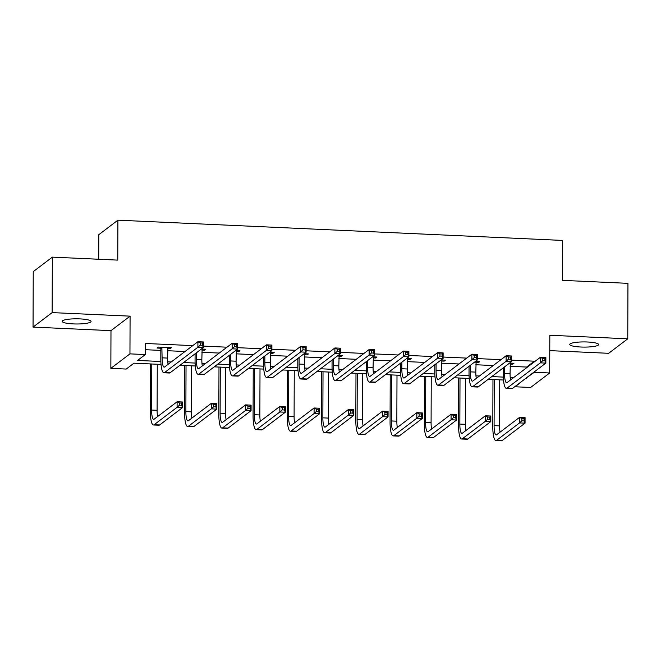 <?xml version="1.0" encoding="UTF-8"?>
<svg xmlns="http://www.w3.org/2000/svg" width="661" height="661" viewBox="0 0 661 661"><rect width="100%" height="100%" fill="white"/><g stroke="black" fill="none" stroke-linecap="round" stroke-linejoin="round"><path stroke-width="0.99" d="M73.321 323.907A14.435 2.586 -179.8 0 0 91.061 321.453A14.435 2.586 -179.8 0 0 79.931 318.891A14.435 2.586 -179.8 0 0 62.192 321.345A14.435 2.586 -179.8 0 0 73.321 323.907M580.879 347.017A14.435 2.586 -179.8 0 0 598.61 344.563A14.435 2.586 -179.8 0 0 587.48 342.001A14.435 2.586 -179.8 0 0 569.749 344.455A14.435 2.586 -179.8 0 0 580.879 347.017M161.036 364.418L133.96 363.186L126.218 369.061L110.85 368.367L129.953 353.866L145.321 354.569L137.571 360.443L160.854 361.501M110.982 330.649L130.085 316.148L52.145 312.603L52.343 257.137L33.24 271.63L33.05 327.096L110.982 330.649L110.85 368.367M98.72 259.244L98.803 234.68L117.898 220.179L562.668 240.43L562.528 280.363L627.95 283.346L627.76 338.812L549.82 335.259L549.688 372.978L530.593 387.478L515.225 386.776L522.438 380.876M549.77 350.627L608.657 353.305L627.76 338.812M515.225 386.346L515.225 386.776M52.145 312.603L33.05 327.096M510.085 366.31L526.619 367.062L534.361 361.187L511.606 360.146M500.972 359.667L477.358 358.593M466.724 358.105L443.11 357.031M432.476 356.543L408.87 355.469M398.228 354.99L374.622 353.916M363.98 353.428L340.374 352.354M329.74 351.867L306.126 350.793M295.492 350.305L271.878 349.231M261.244 348.752L237.63 347.678M226.996 347.19L203.39 346.116M192.748 345.629L145.354 343.472L145.321 354.569M145.337 349.702L160.838 350.404M167.613 350.718L185.006 351.512M201.861 352.28L219.254 353.065M236.109 353.833L253.502 354.627M270.357 355.395L287.75 356.188M304.605 356.957L321.99 357.75M338.853 358.51L356.238 359.303M373.093 360.071L390.486 360.865M407.341 361.633L424.734 362.426M441.589 363.195L458.982 363.98M475.837 364.748L493.23 365.541M510.094 364.128L512.647 364.244L513.936 363.269L509.59 363.071M475.846 362.567L478.399 362.691L479.688 361.707L475.342 361.509M441.598 361.013L444.151 361.129L445.44 360.146L441.094 359.948M407.35 359.452L409.903 359.567L411.2 358.593L406.854 358.394M373.101 357.89L375.663 358.006L376.952 357.031L372.606 356.833M338.862 356.337L341.415 356.453L342.704 355.469L338.358 355.271M304.614 354.775L307.167 354.891L308.456 353.908L304.11 353.709M270.366 353.214L272.919 353.329L274.208 352.354L269.862 352.156M236.117 351.652L238.671 351.768L239.96 350.793L235.613 350.594M201.869 350.099L204.423 350.214L205.72 349.231L201.374 349.033M167.621 348.537L170.183 348.653L171.472 347.669L158.301 347.075L157.004 348.05L160.573 348.215M130.085 316.148L129.953 353.866M534.361 361.187L534.361 361.873M534.328 371.846L534.328 372.275L549.688 372.978M52.343 257.137L117.765 260.112L117.898 220.179M503.5 380.009L488.19 379.315M469.252 378.456L453.942 377.753M435.004 376.894L419.694 376.2M400.764 375.332L385.446 374.638M366.516 373.779L351.198 373.077M332.268 372.217L316.958 371.515M298.02 370.656L282.71 369.962M263.772 369.094L248.462 368.4M229.524 367.541L214.214 366.838M195.284 365.979L179.966 365.285M526.049 378.133L534.328 372.275M167.737 361.815L171.216 361.972M183.584 362.542L195.102 363.063M201.985 363.376L205.464 363.533M217.824 364.095L229.35 364.624M236.233 364.938L239.712 365.095M252.072 365.657L263.599 366.186M270.481 366.491L273.96 366.657M286.32 367.219L297.838 367.739M304.729 368.053L308.208 368.21M320.568 368.772L332.086 369.301M338.969 369.615L342.448 369.772M354.817 370.334L366.334 370.862M373.217 371.176L376.696 371.333M389.065 371.895L400.583 372.416M407.465 372.73L410.944 372.895M423.304 373.457L434.831 373.977M441.713 374.291L445.192 374.448M457.552 375.01L469.079 375.539M475.961 375.853L479.44 376.01M491.801 376.572L503.318 377.101M510.209 377.414L513.688 377.571M526.619 367.062L526.619 367.747M526.586 377.728L526.586 378.158M512.647 363.211L512.647 364.244M478.407 361.65L478.399 362.691M444.159 360.088L444.151 361.129M409.911 358.526L409.903 359.567M375.663 356.973L375.663 358.006M341.415 355.411L341.415 356.453M307.167 353.85L307.167 354.891M272.927 352.296L272.919 353.329M238.679 350.735L238.671 351.768M204.431 349.173L204.423 350.214M170.183 347.612L170.183 348.653M504.591 366.863L504.566 373.424A11.278 2.528 -87.4 0 0 506.64 382.727A11.278 2.528 -87.4 0 0 507.111 382.562L540.376 357.304L545.87 357.551L545.846 363.104L512.581 388.354A16.913 3.801 92.6 0 1 511.87 388.61L506.384 388.362A16.913 3.801 92.6 0 1 503.277 374.407L503.302 367.846M510.375 363.104L510.061 373.672A11.278 2.528 -87.4 0 0 510.556 379.943M544.879 360.856L544.887 358.634L542.689 358.535L542.681 360.757L544.879 360.856L545.846 363.104L540.359 362.848L507.094 388.106A16.913 3.801 92.6 0 1 506.384 388.362M542.681 360.757L540.359 362.848L540.376 357.304L542.689 358.535M544.887 358.634L545.87 357.551M494.254 379.588L494.089 425.634A11.278 2.528 -87.4 0 0 496.163 434.938A11.278 2.528 -87.4 0 0 496.634 434.764L519.579 417.347L525.065 417.603L525.049 423.147L519.554 422.9L496.618 440.317A16.913 3.801 92.6 0 1 495.899 440.573A16.913 3.801 92.6 0 1 492.8 426.609L492.966 379.53M499.741 379.844L499.576 425.882A11.278 2.528 -87.4 0 0 500.071 432.154M524.074 420.9L524.082 418.677L521.893 418.578L521.884 420.801L524.074 420.9L525.049 423.147L502.104 440.565A16.913 3.801 92.6 0 1 501.393 440.821L495.899 440.573M521.884 420.801L519.554 422.9L519.579 417.347L521.893 418.578M524.082 418.677L525.065 417.603M470.343 365.302L470.326 371.862A11.278 2.528 -87.4 0 0 472.392 381.174A11.278 2.528 -87.4 0 0 472.863 381L506.136 355.742L511.622 355.998L511.597 361.542L478.333 386.792A16.913 3.801 92.6 0 1 477.622 387.049L472.136 386.801A16.913 3.801 92.6 0 1 469.029 372.845L469.054 366.285M476.127 361.542L475.813 372.118A11.278 2.528 -87.4 0 0 476.308 378.389M510.631 359.295L510.639 357.072L508.441 356.973L508.433 359.196L510.631 359.295L511.597 361.542L506.111 361.294L472.846 386.545A16.913 3.801 92.6 0 1 472.136 386.801M508.433 359.196L506.111 361.294L506.136 355.742L508.441 356.973M510.639 357.072L511.622 355.998M436.103 363.748L436.078 370.309A11.278 2.528 -87.4 0 0 438.144 379.612A11.278 2.528 -87.4 0 0 438.615 379.439L471.888 354.189L477.374 354.436L477.358 359.981L444.085 385.239A16.913 3.801 92.6 0 1 443.374 385.495L437.888 385.247A16.913 3.801 92.6 0 1 434.789 371.284L434.806 364.723M441.878 359.989L441.565 370.557A11.278 2.528 -87.4 0 0 442.06 376.828M476.383 357.733L476.391 355.519L474.201 355.42L474.193 357.634L476.383 357.733L477.358 359.981L471.863 359.733L438.598 384.983A16.913 3.801 92.6 0 1 437.888 385.247M474.193 357.634L471.863 359.733L471.888 354.189L474.201 355.42M476.391 355.519L477.374 354.436M460.006 378.034L459.841 424.073A11.278 2.528 -87.4 0 0 461.915 433.376A11.278 2.528 -87.4 0 0 462.386 433.211L485.331 415.794L490.817 416.042L490.801 421.586L485.314 421.338L462.37 438.755A16.913 3.801 92.6 0 1 461.659 439.011A16.913 3.801 92.6 0 1 458.552 425.056L458.717 377.976M465.493 378.282L465.336 424.321A11.278 2.528 -87.4 0 0 465.823 430.6M489.834 419.338L489.834 417.124L487.644 417.025L487.636 419.239L489.834 419.338L490.801 421.586L467.856 439.003A16.913 3.801 92.6 0 1 467.145 439.259L461.659 439.011M487.636 419.239L485.314 421.338L485.331 415.794L487.644 417.025M489.834 417.124L490.817 416.042M425.758 376.473L425.601 422.511A11.278 2.528 -87.4 0 0 427.667 431.823A11.278 2.528 -87.4 0 0 428.138 431.65L451.083 414.232L456.569 414.48L456.553 420.032L451.066 419.776L428.121 437.194A16.913 3.801 92.6 0 1 427.411 437.45A16.913 3.801 92.6 0 1 424.304 423.494L424.469 376.415M431.245 376.72L431.088 422.767A11.278 2.528 -87.4 0 0 431.583 429.039M455.586 417.777L455.594 415.562L453.396 415.463L453.388 417.678L455.586 417.777L456.553 420.032L433.608 437.45A16.913 3.801 92.6 0 1 432.897 437.706L427.411 437.45M453.388 417.678L451.066 419.776L451.083 414.232L453.396 415.463M455.594 415.562L456.569 414.48M401.855 362.187L401.83 368.747A11.278 2.528 -87.4 0 0 403.896 378.051A11.278 2.528 -87.4 0 0 404.375 377.877L437.64 352.627L443.126 352.875L443.11 358.427L409.837 383.677A16.913 3.801 92.6 0 1 409.126 383.934L403.64 383.686A16.913 3.801 92.6 0 1 400.541 369.73L400.566 363.162M407.63 358.427L407.316 368.995A11.278 2.528 -87.4 0 0 407.812 375.266M442.135 356.172L442.143 353.957L439.953 353.858L439.945 356.072L442.135 356.172L443.11 358.427L437.623 358.171L404.35 383.43A16.913 3.801 92.6 0 1 403.64 383.686M439.945 356.072L437.623 358.171L437.64 352.627L439.953 353.858M442.143 353.957L443.126 352.875M367.607 360.625L367.582 367.185A11.278 2.528 -87.4 0 0 369.648 376.489A11.278 2.528 -87.4 0 0 370.127 376.324L403.392 351.065L408.878 351.322L408.862 356.866L375.597 382.116A16.913 3.801 92.6 0 1 374.886 382.372L369.392 382.124A16.913 3.801 92.6 0 1 366.293 368.169L366.318 361.608M373.382 356.866L373.068 367.433A11.278 2.528 -87.4 0 0 373.564 373.713M407.895 354.618L407.903 352.396L405.705 352.296L405.697 354.519L407.895 354.618L408.862 356.866L403.375 356.618L370.102 381.868A16.913 3.801 92.6 0 1 369.392 382.124M405.697 354.519L403.375 356.618L403.392 351.065L405.705 352.296M407.903 352.396L408.878 351.322M333.359 359.063L333.334 365.632A11.278 2.528 -87.4 0 0 335.408 374.936A11.278 2.528 -87.4 0 0 335.879 374.762L369.144 349.512L374.63 349.76L374.613 355.304L341.349 380.562A16.913 3.801 92.6 0 1 340.638 380.819L335.152 380.562A16.913 3.801 92.6 0 1 332.045 366.607L332.07 360.047M339.143 355.304L338.82 365.88A11.278 2.528 -87.4 0 0 339.316 372.151M373.647 353.057L373.655 350.834L371.457 350.735L371.449 352.957L373.647 353.057L374.613 355.304L369.127 355.056L335.862 380.306A16.913 3.801 92.6 0 1 335.152 380.562M371.449 352.957L369.127 355.056L369.144 349.512L371.457 350.735M373.655 350.834L374.63 349.76M391.51 374.911L391.353 420.958A11.278 2.528 -87.4 0 0 393.419 430.261A11.278 2.528 -87.4 0 0 393.89 430.088L416.835 412.671L422.329 412.927L422.305 418.471L416.818 418.223L393.873 435.64A16.913 3.801 92.6 0 1 393.163 435.896A16.913 3.801 92.6 0 1 390.064 421.933L390.221 374.853M396.997 375.167L396.84 421.206A11.278 2.528 -87.4 0 0 397.335 427.477M421.338 416.223L421.346 414.001L419.148 413.902L419.14 416.124L421.338 416.223L422.305 418.471L399.36 435.888A16.913 3.801 92.6 0 1 398.649 436.144L393.163 435.896M419.14 416.124L416.818 418.223L416.835 412.671L419.148 413.902M421.346 414.001L422.329 412.927M357.262 373.358L357.105 419.396A11.278 2.528 -87.4 0 0 359.171 428.7A11.278 2.528 -87.4 0 0 359.65 428.535L382.587 411.117L388.081 411.365L388.057 416.909L382.57 416.661L359.625 434.079A16.913 3.801 92.6 0 1 358.915 434.335A16.913 3.801 92.6 0 1 355.816 420.379L355.982 373.291M362.757 373.605L362.592 419.644A11.278 2.528 -87.4 0 0 363.087 425.915M387.09 414.662L387.098 412.439L384.9 412.34L384.892 414.563L387.09 414.662L388.057 416.909L365.112 434.327A16.913 3.801 92.6 0 1 364.401 434.583L358.915 434.335M384.892 414.563L382.57 416.661L382.587 411.117L384.9 412.34M387.098 412.439L388.081 411.365M323.022 371.796L322.857 417.835A11.278 2.528 -87.4 0 0 324.923 427.138A11.278 2.528 -87.4 0 0 325.402 426.973L348.347 409.556L353.833 409.803L353.817 415.348L348.322 415.1L325.377 432.517A16.913 3.801 92.6 0 1 324.667 432.773A16.913 3.801 92.6 0 1 321.568 418.818L321.733 371.738M328.509 372.044L328.343 418.091A11.278 2.528 -87.4 0 0 328.839 424.362M352.842 413.1L352.85 410.886L350.652 410.787L350.644 413.001L352.842 413.1L353.817 415.348L330.872 432.765A16.913 3.801 92.6 0 1 330.161 433.021L324.667 432.773M350.644 413.001L348.322 415.1L348.347 409.556L350.652 410.787M352.85 410.886L353.833 409.803M299.111 357.51L299.086 364.071A11.278 2.528 -87.4 0 0 301.16 373.374A11.278 2.528 -87.4 0 0 301.631 373.201L334.896 347.95L340.39 348.198L340.365 353.742L307.101 379.001A16.913 3.801 92.6 0 1 306.39 379.257L300.904 379.009A16.913 3.801 92.6 0 1 297.797 365.046L297.822 358.485M304.895 353.751L304.581 364.318A11.278 2.528 -87.4 0 0 305.076 370.59M339.399 351.495L339.407 349.281L337.209 349.182L337.201 351.396L339.399 351.495L340.365 353.742L334.879 353.495L301.614 378.753A16.913 3.801 92.6 0 1 300.904 379.009M337.201 351.396L334.879 353.495L334.896 347.95L337.209 349.182M339.407 349.281L340.39 348.198M288.774 370.234L288.609 416.281A11.278 2.528 -87.4 0 0 290.683 425.585A11.278 2.528 -87.4 0 0 291.154 425.411L314.099 407.994L319.585 408.242L319.569 413.794L314.074 413.538L291.137 430.955A16.913 3.801 92.6 0 1 290.419 431.212A16.913 3.801 92.6 0 1 287.32 417.256L287.485 370.177M294.261 370.482L294.095 416.529A11.278 2.528 -87.4 0 0 294.591 422.8M318.594 411.547L318.602 409.324L316.412 409.225L316.404 411.439L318.594 411.547L319.569 413.794L296.624 431.212A16.913 3.801 92.6 0 1 295.913 431.468L290.419 431.212M316.404 411.439L314.074 413.538L314.099 407.994L316.412 409.225M318.602 409.324L319.585 408.242M264.863 355.949L264.846 362.509A11.278 2.528 -87.4 0 0 266.912 371.812A11.278 2.528 -87.4 0 0 267.383 371.647L300.656 346.389L306.142 346.637L306.117 352.189L272.853 377.439A16.913 3.801 92.6 0 1 272.142 377.695L266.656 377.448A16.913 3.801 92.6 0 1 263.549 363.492L263.574 356.923M270.646 352.189L270.332 362.757A11.278 2.528 -87.4 0 0 270.828 369.028M305.151 349.942L305.159 347.719L302.961 347.62L302.953 349.834L305.151 349.942L306.117 352.189L300.631 351.933L267.366 377.191A16.913 3.801 92.6 0 1 266.656 377.448M302.953 349.834L300.631 351.933L300.656 346.389L302.961 347.62M305.159 347.719L306.142 346.637M254.526 368.673L254.361 414.72A11.278 2.528 -87.4 0 0 256.435 424.023A11.278 2.528 -87.4 0 0 256.906 423.85L279.851 406.432L285.337 406.689L285.321 412.233L279.834 411.985L256.889 429.402A16.913 3.801 92.6 0 1 256.179 429.658A16.913 3.801 92.6 0 1 253.072 415.695L253.237 368.615M260.013 368.929L259.856 414.968A11.278 2.528 -87.4 0 0 260.343 421.239M284.354 409.985L284.354 407.763L282.164 407.663L282.156 409.886L284.354 409.985L285.321 412.233L262.376 429.65A16.913 3.801 92.6 0 1 261.665 429.906L256.179 429.658M282.156 409.886L279.834 411.985L279.851 406.432L282.164 407.663M284.354 407.763L285.337 406.689M230.623 354.387L230.598 360.947A11.278 2.528 -87.4 0 0 232.664 370.259A11.278 2.528 -87.4 0 0 233.135 370.086L266.408 344.827L271.894 345.083L271.878 350.627L238.604 375.878A16.913 3.801 92.6 0 1 237.894 376.134L232.408 375.886A16.913 3.801 92.6 0 1 229.309 361.931L229.326 355.37M236.398 350.627L236.084 361.203A11.278 2.528 -87.4 0 0 236.58 367.475M270.903 348.38L270.911 346.157L268.721 346.058L268.713 348.281L270.903 348.38L271.878 350.627L266.383 350.38L233.118 375.63A16.913 3.801 92.6 0 1 232.408 375.886M268.713 348.281L266.383 350.38L266.408 344.827L268.721 346.058M270.911 346.157L271.894 345.083M220.278 367.119L220.121 413.158A11.278 2.528 -87.4 0 0 222.187 422.462A11.278 2.528 -87.4 0 0 222.658 422.296L245.603 404.879L251.089 405.127L251.073 410.671L245.586 410.423L222.641 427.841A16.913 3.801 92.6 0 1 221.931 428.097A16.913 3.801 92.6 0 1 218.824 414.141L218.989 367.062M225.765 367.367L225.608 413.406A11.278 2.528 -87.4 0 0 226.103 419.685M250.106 408.424L250.114 406.209L247.916 406.102L247.908 408.324L250.106 408.424L251.073 410.671L228.128 428.088A16.913 3.801 92.6 0 1 227.417 428.345L221.931 428.097M247.908 408.324L245.586 410.423L245.603 404.879L247.916 406.102M250.114 406.209L251.089 405.127M196.375 352.825L196.35 359.394A11.278 2.528 -87.4 0 0 198.416 368.698A11.278 2.528 -87.4 0 0 198.895 368.524L232.16 343.274L237.646 343.522L237.63 349.066L204.356 374.324A16.913 3.801 92.6 0 1 203.646 374.58L198.16 374.324A16.913 3.801 92.6 0 1 195.061 360.369L195.086 353.809M202.15 349.074L201.836 359.642A11.278 2.528 -87.4 0 0 202.332 365.913M236.655 346.818L236.663 344.604L234.473 344.497L234.465 346.719L236.655 346.818L237.63 349.066L232.143 348.818L198.87 374.068A16.913 3.801 92.6 0 1 198.16 374.324M234.465 346.719L232.143 348.818L232.16 343.274L234.473 344.497M236.663 344.604L237.646 343.522M186.03 365.558L185.873 411.596A11.278 2.528 -87.4 0 0 187.939 420.908A11.278 2.528 -87.4 0 0 188.41 420.735L211.355 403.317L216.849 403.565L216.825 409.109L211.338 408.862L188.393 426.279A16.913 3.801 92.6 0 1 187.683 426.535A16.913 3.801 92.6 0 1 184.584 412.58L184.741 365.5M191.516 365.806L191.359 411.853A11.278 2.528 -87.4 0 0 191.855 418.124M215.858 406.862L215.866 404.648L213.668 404.549L213.66 406.763L215.858 406.862L216.825 409.109L193.88 426.527A16.913 3.801 92.6 0 1 193.169 426.783L187.683 426.535M213.66 406.763L211.338 408.862L211.355 403.317L213.668 404.549M215.866 404.648L216.849 403.565M161.862 347.24L162.102 357.832A11.278 2.528 -87.4 0 0 164.168 367.136A11.278 2.528 -87.4 0 0 164.647 366.962L197.912 341.712L203.398 341.96L203.381 347.504L170.117 372.763A16.913 3.801 92.6 0 1 169.406 373.019L163.911 372.771A16.913 3.801 92.6 0 1 160.813 358.807L160.846 348.925L160.16 347.157M167.902 347.512L167.588 358.08A11.278 2.528 -87.4 0 0 168.084 364.351M202.415 345.257L202.423 343.042L200.225 342.943L200.217 345.158L202.415 345.257L203.381 347.504L197.895 347.256L164.622 372.515A16.913 3.801 92.6 0 1 163.911 372.771M200.217 345.158L197.895 347.256L197.912 341.712L200.225 342.943M162.135 347.942L160.846 348.925M202.423 343.042L203.398 341.96M151.782 363.996L151.625 410.043A11.278 2.528 -87.4 0 0 153.691 419.347A11.278 2.528 -87.4 0 0 154.17 419.173L177.107 401.756L182.601 402.004L182.576 407.556L177.09 407.308L154.145 424.717A16.913 3.801 92.6 0 1 153.435 424.982A16.913 3.801 92.6 0 1 150.336 411.018L150.501 363.938M157.277 364.244L157.111 410.291A11.278 2.528 -87.4 0 0 157.607 416.562M181.61 405.309L181.618 403.086L179.42 402.987L179.412 405.21L181.61 405.309L182.576 407.556L159.631 424.973A16.913 3.801 92.6 0 1 158.921 425.23L153.435 424.982M179.412 405.21L177.09 407.308L177.107 401.756L179.42 402.987M181.618 403.086L182.601 402.004M510.061 373.672L504.566 373.424M512.581 388.354L507.094 388.106M499.576 425.882L494.089 425.634M502.104 440.565L496.618 440.317M475.813 372.118L470.326 371.862M478.333 386.792L472.846 386.545M441.565 370.557L436.078 370.309M444.085 385.239L438.598 384.983M465.336 424.321L459.841 424.073M467.856 439.003L462.37 438.755M431.088 422.767L425.601 422.511M433.608 437.45L428.121 437.194M407.316 368.995L401.83 368.747M409.837 383.677L404.35 383.43M373.068 367.433L367.582 367.185M375.597 382.116L370.102 381.868M338.82 365.88L333.334 365.632M341.349 380.562L335.862 380.306M396.84 421.206L391.353 420.958M399.36 435.888L393.873 435.64M362.592 419.644L357.105 419.396M365.112 434.327L359.625 434.079M328.343 418.091L322.857 417.835M330.872 432.765L325.377 432.517M304.581 364.318L299.086 364.071M307.101 379.001L301.614 378.753M294.095 416.529L288.609 416.281M296.624 431.212L291.137 430.955M270.332 362.757L264.846 362.509M272.853 377.439L267.366 377.191M259.856 414.968L254.361 414.72M262.376 429.65L256.889 429.402M236.084 361.203L230.598 360.947M238.604 375.878L233.118 375.63M225.608 413.406L220.121 413.158M228.128 428.088L222.641 427.841M201.836 359.642L196.35 359.394M204.356 374.324L198.87 374.068M191.359 411.853L185.873 411.596M193.88 426.527L188.393 426.279M167.588 358.08L162.102 357.832M170.117 372.763L164.622 372.515M157.111 410.291L151.625 410.043M159.631 424.973L154.145 424.717"/></g></svg>
